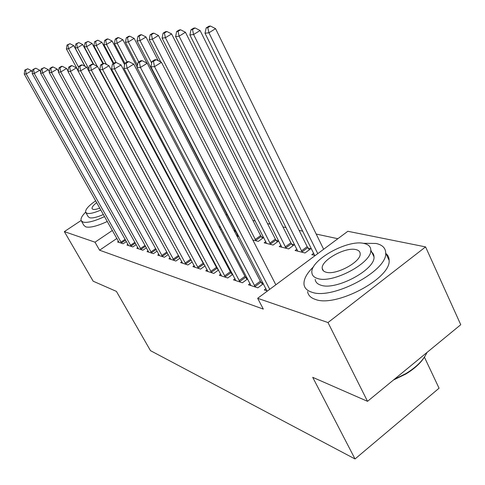 <?xml version="1.0" encoding="UTF-8"?>
<svg xmlns="http://www.w3.org/2000/svg" width="485" height="485" viewBox="0 0 485 485"><rect width="100%" height="100%" fill="white"/><g stroke="black" fill="none" stroke-linecap="round" stroke-linejoin="round"><path stroke-width="0.73" d="M337.845 238.711L316.19 234.055M302.852 231.187L299.118 230.387M286.162 227.598L282.913 226.901M270.321 224.197L267.526 223.591M255.274 220.96L252.885 220.445M227.319 214.952L225.804 214.625M347.842 231.284L425.581 246.901L327.999 322.549L257.662 298.293L347.842 231.284M327.999 322.549L367.527 401.331L460.75 324.707L425.581 246.901M424.399 357.118L439.058 388.206L355.026 458.968L150.489 350.661L116.4 291.382L93.181 281.209L64.341 231.618L81.116 220.487M296.935 249.157L295.098 250.509L305.017 252.97L310.788 248.708L308.066 248.053M250.09 283.579L248.478 284.768L257.838 287.829L263.397 283.725M261.263 282.585L263.106 283.167M265.804 241.627L264.155 242.821L273.116 245.046L278.669 241.015L276.207 240.427M220.754 274.177L219.299 275.225L227.744 277.984L232.727 274.371M231.187 273.067L232.212 273.388M237.614 234.795L236.638 235.492M236.935 236.062L238.935 236.559M194.224 265.659L192.915 266.592L200.56 269.096L205.052 265.883M204.003 264.464L204.355 264.58M221.475 228.914L220.475 229.623M170.12 257.911L168.932 258.748L175.891 261.027L179.965 258.153M194.582 225.034L194.061 225.398M148.125 250.83L147.034 251.588L153.399 253.667L157.11 251.091M127.967 244.343L126.973 245.022L132.811 246.932L136.206 244.604M116.897 238.432L99.583 250.199L263.319 309.097L257.662 298.293M118.51 241.294L117.552 241.942L123.16 243.773L126.403 241.554M137.831 247.52L136.788 248.235L142.881 250.23L146.428 247.78M181.178 222.215L181.681 222.342M158.874 254.292L157.74 255.086L164.391 257.262L168.277 254.546M207.689 226.968L206.937 227.489M181.893 261.694L180.638 262.579L187.931 264.962L192.212 261.93M223.318 232.436L223.064 232.618L223.464 232.715M233.952 230.302L235.467 230.666M235.692 231.09L234.71 231.781M207.162 269.812L205.785 270.806L213.812 273.431L218.541 270.024M217.262 268.66L217.929 268.872M261.439 236.886L263.658 237.42M263.707 237.504L258.329 241.372L252.812 240.002M235.043 278.76L233.515 279.875L242.397 282.779L247.653 278.93M245.834 277.699L247.247 278.147M280.979 245.301L279.239 246.568L288.66 248.908L294.316 244.761L291.734 244.143M265.956 288.66L264.246 289.927L267.496 290.988M313.74 253.218L311.807 254.655L315.244 255.51M99.583 250.199L95.005 242.191L64.341 231.618M367.527 401.331L312.716 377.336L355.026 458.968M112.393 230.448L95.005 242.191M32.41 72.235L31.58 70.749L26.208 73.944L121.632 243.276M25.559 70.052L27.712 68.779L24.777 70.107L25.559 70.052L26.208 73.944L24.25 74.059L119.049 242.433M31.58 70.749L27.712 68.779M24.777 70.107L24.25 74.059M84.924 66.269L73.756 45.639L68.561 48.73L66.403 48.979L78.133 70.531M78.655 67.306L68.561 48.73L67.87 44.935L69.949 43.698L67.009 45.038L67.87 44.935M66.403 48.979L67.009 45.038M69.949 43.698L73.756 45.639M40.716 71.974L39.74 70.222L34.265 73.49L131.223 246.416M33.592 69.507L35.787 68.203L32.774 69.567L33.592 69.507L34.265 73.49L32.222 73.605L128.531 245.531M39.74 70.222L35.787 68.203M32.774 69.567L32.222 73.605M49.409 71.713L48.276 69.67L42.692 73.011L141.226 249.684M41.995 68.937L44.226 67.609L41.14 68.997L41.995 68.937L42.692 73.011L40.552 73.132L138.419 248.769M48.276 69.67L44.226 67.609M41.14 68.997L40.552 73.132M93.35 64.329L82.717 44.565L77.418 47.724L75.169 47.979L85.117 66.366M88.888 68.943L77.418 47.724L76.709 43.844L78.825 42.583L75.805 43.953L76.709 43.844M75.169 47.979L75.805 43.953M78.825 42.583L82.717 44.565M102.85 63.596L92.077 43.444L86.682 46.675L84.329 46.942L93.805 64.56M97.224 66.299L86.682 46.675L85.942 42.704L88.1 41.413L84.996 42.819L85.942 42.704M84.329 46.942L84.996 42.819M88.1 41.413L92.077 43.444M85.621 212.151C81.916 215.892 80.443 218.723 81.189 220.651L83.05 222.081C87.342 223.082 94.514 221.245 104.578 216.571M81.377 220.984L83.917 225.422L85.803 226.883C90.107 227.926 97.285 226.119 107.33 221.463M103.414 214.509C96.976 217.316 92.362 218.395 89.579 217.741L88.179 216.68L85.815 212.533M95.691 200.808C88.452 205.846 85.111 209.665 85.669 212.272L87.057 213.315C89.834 213.94 94.442 212.842 100.886 210.023M96.709 202.615C93.253 205.319 91.707 207.337 92.083 208.683L93.011 209.368C94.411 209.702 96.679 209.284 99.807 208.107M425.066 356.093C421.192 362.616 414.772 368.594 405.818 374.032L393.432 380.04M394.341 379.294L405.86 373.595C416.463 367.109 423.508 360.064 426.994 352.456M313.649 266.647C306.805 273.255 303.592 279.166 304.01 284.392C304.495 288.084 307.066 290.673 311.728 292.17C332.007 300.251 387.563 270.866 385.696 253.037C385.617 248.047 382.404 244.858 376.045 243.464L363.01 243.282M307.587 291.497C308.096 295.232 310.691 297.869 315.359 299.409C335.711 307.72 391.11 278.42 389.134 260.384C389.14 257.468 387.994 255.116 385.684 253.334M370.679 251.394C372.862 252.661 373.971 254.473 374.002 256.832C375.523 269.593 335.869 290.794 320.943 285.192C317.426 284.113 315.511 282.191 315.195 279.415M317.614 278.499C332.498 283.955 372.256 262.7 370.807 250.072C370.722 246.659 368.485 244.464 364.096 243.482C347.624 239.117 309.612 260.439 311.91 272.825C312.207 275.571 314.11 277.462 317.614 278.499M355.966 249.605C345.526 246.671 320.834 260.415 322.222 268.411C322.392 270.254 323.659 271.509 326.011 272.176C335.796 275.559 361.21 261.845 360.173 253.746C360.094 251.63 358.688 250.248 355.966 249.605M58.509 71.453L57.206 69.088L51.519 72.507L151.666 253.103M50.792 68.343L53.065 66.978L52.168 67.045L49.894 68.403L50.792 68.343L51.519 72.507L49.276 72.635L148.737 252.145M57.206 69.088L53.065 66.978M49.894 68.403L49.276 72.635M68.058 71.192L66.572 68.482L60.764 71.98L162.578 256.668M60.007 67.718L62.329 66.324L61.383 66.39L59.067 67.779L60.007 67.718L60.764 71.98L58.412 72.113L159.516 255.668M66.572 68.482L62.329 66.324M59.067 67.779L58.412 72.113M113.229 63.662L101.868 42.268L96.37 45.572L93.908 45.851L103.293 63.414M106.433 64.432L96.37 45.572L95.6 41.516L97.8 40.194L94.611 41.637L95.6 41.516M93.908 45.851L94.611 41.637M97.8 40.194L101.868 42.268M124.609 64.723L112.126 41.043L106.518 44.42L103.935 44.711L113.805 63.311M116.097 62.504L106.518 44.42L105.712 40.267L107.955 38.921L106.918 39.049L104.681 40.394L105.712 40.267M103.935 44.711L104.681 40.394M107.955 38.921L112.126 41.043M78.073 70.931L76.394 67.845L70.464 71.428L173.994 260.403M69.676 67.063L72.047 65.633L71.059 65.705L68.688 67.13L69.676 67.063L70.464 71.428L67.997 71.568L170.787 259.354M76.394 67.845L72.047 65.633M68.688 67.13L67.997 71.568M137.158 67.051L122.869 39.752L117.152 43.213L114.442 43.517L124.875 63.311M127.028 61.989L117.152 43.213L116.315 38.958L118.601 37.581L117.515 37.715L115.23 39.091L116.315 38.958M114.442 43.517L115.23 39.091M118.601 37.581L122.869 39.752M185.137 263.07L190.563 259.226L86.712 67.179L80.655 70.846L185.949 264.313M79.837 66.372L82.256 64.905L81.213 64.984L78.794 66.445L79.837 66.372L80.655 70.846L78.061 70.998L182.59 263.216M190.563 259.226L191.575 260.754M86.712 67.179L82.256 64.905M78.794 66.445L78.061 70.998M146.997 63.147L134.151 38.4L128.313 41.94L125.469 42.268L137.498 65.263M234.904 231.648L233.922 230.266M138.771 61.977L128.313 41.94L127.44 37.587L129.774 36.175L128.634 36.32L126.306 37.727L127.44 37.587M125.469 42.268L126.306 37.727M129.774 36.175L134.151 38.4M197.65 267.138L203.179 263.197L97.558 66.475L91.374 70.24L198.474 268.411M90.519 65.645L92.993 64.147L91.895 64.226L89.422 65.724L90.519 65.645L91.374 70.24L88.646 70.392L194.952 267.259M203.179 263.197L205.022 265.907M97.558 66.475L92.993 64.147M89.422 65.724L88.646 70.392M158.201 60.667L146.003 36.981L140.044 40.607L137.055 40.946L238.287 236.395M151.678 63.08L140.044 40.607L139.134 36.145L141.517 34.702L140.317 34.853L137.934 36.296L139.134 36.145M137.055 40.946L137.934 36.296M141.517 34.702L146.003 36.981M210.781 271.406L216.419 267.356L108.986 65.73L102.662 69.597L211.624 272.715M101.765 64.881L104.293 63.341L103.135 63.426L100.613 64.96L101.765 64.881L102.662 69.597L99.789 69.761L207.926 271.503M216.419 267.356L218.335 270.175M108.986 65.73L104.293 63.341M100.613 64.96L99.789 69.761M262.5 238.371L260.621 235.601L158.468 35.49L152.387 39.206L149.241 39.564L160.771 61.977M256.001 240.796L152.387 39.206L151.429 34.629L153.866 33.15L152.599 33.307L150.174 34.787L151.429 34.629M149.241 39.564L150.174 34.787M153.866 33.15L158.468 35.49M224.573 275.892L230.32 271.733L121.032 64.954L114.569 68.918L225.44 277.232M113.629 64.081L116.212 62.498L114.993 62.583L112.411 64.159L113.629 64.081L114.569 68.918L111.532 69.088L221.554 275.959M230.32 271.733L232.315 274.662M121.032 64.954L116.212 62.498M112.411 64.159L111.532 69.088M277.323 241.991L275.371 239.111L171.599 33.92L165.385 37.727L162.075 38.109L266.55 243.415M270.672 244.44L165.385 37.727L164.391 33.035L166.876 31.513L165.543 31.677L163.063 33.198L164.391 33.035M162.075 38.109L163.063 33.198M166.876 31.513L171.599 33.92M239.087 280.615L244.949 276.329L133.751 64.129L127.143 68.203L239.972 281.985M126.155 63.232L128.798 61.601L127.506 61.698L124.869 63.317L126.155 63.232L127.143 68.203L123.93 68.385L235.88 280.651M244.949 276.329L247.029 279.384M133.751 64.129L128.798 61.601M124.869 63.317L123.93 68.385M292.91 245.792L290.873 242.791L185.452 32.259L179.104 36.169L175.606 36.569L281.749 247.192M286.089 248.265L179.104 36.169L178.056 31.349L180.596 29.785L179.195 29.961L176.655 31.519L178.056 31.349M175.606 36.569L176.655 31.519M180.596 29.785L185.452 32.259M254.376 285.586L260.36 281.179L147.21 63.256L140.438 67.445L255.28 286.993M139.401 62.329L142.111 60.661L140.747 60.758L138.043 62.419L139.401 62.329L140.438 67.445L137.043 67.639L250.969 285.586M260.36 281.179L262.531 284.362M147.21 63.256L142.111 60.661M138.043 62.419L137.043 67.639M309.309 249.799L307.187 246.671L200.087 30.506L193.6 34.526L189.896 34.944L297.748 251.163M302.313 252.297L193.6 34.526L192.496 29.567L195.097 27.966L193.612 28.148L191.017 29.749L192.496 29.567M189.896 34.944L191.017 29.749M195.097 27.966L200.087 30.506M275.838 284.792L161.456 62.329L154.527 66.645L269.727 289.333M153.436 61.377L156.212 59.661L154.763 59.758L151.999 61.474L153.436 61.377L154.527 66.645L150.932 66.845L266.883 290.788M161.456 62.329L156.212 59.661M151.999 61.474L150.932 66.845M323.64 249.266L215.57 28.651L208.932 32.78L205.016 33.229L314.595 255.346M317.772 253.631L208.932 32.78L207.78 27.681L210.435 26.032L208.859 26.232L206.21 27.875L207.78 27.681M205.016 33.229L206.21 27.875M210.435 26.032L215.57 28.651M120.917 242.185L125.142 239.299M121.408 242.961L125.591 240.105M130.489 245.295L134.903 242.27M130.992 246.089L135.363 243.094M140.48 248.544L145.088 245.368M140.989 249.357L145.555 246.204M181.263 221.56L180.941 221.778M180.814 220.723L180.493 220.942M150.908 251.939L155.727 248.587M151.429 252.764L156.206 249.448M161.802 255.48L166.858 251.951M162.336 256.329L167.337 252.831M193.715 223.403L193.188 223.767M193.26 222.548L192.733 222.912M206.792 225.264L206.04 225.786M206.325 224.391L205.579 224.913M173.2 259.19L178.498 255.462M173.745 260.051L178.989 256.365M220.542 227.138L219.541 227.841M220.075 226.24L219.068 226.944M185.694 263.955L191.12 260.112M198.213 268.041L203.742 264.101M211.357 272.334L216.989 268.284M261.179 236.516L255.74 240.427M260.621 235.601L255.183 239.511M225.161 276.844L230.908 272.679M275.941 240.045L270.4 244.058M275.371 239.111L269.83 243.118M239.693 281.591L245.549 277.305M291.455 243.755L285.81 247.877M290.873 242.791L285.228 246.92M254.995 286.587L260.972 282.173M307.781 247.653L302.028 251.897M307.187 246.671L301.427 250.909M405.818 374.032L405.86 373.595M385.696 253.037L389.134 260.384M374.002 256.832L370.807 250.072M323.44 270.873L322.222 268.411"/></g></svg>
